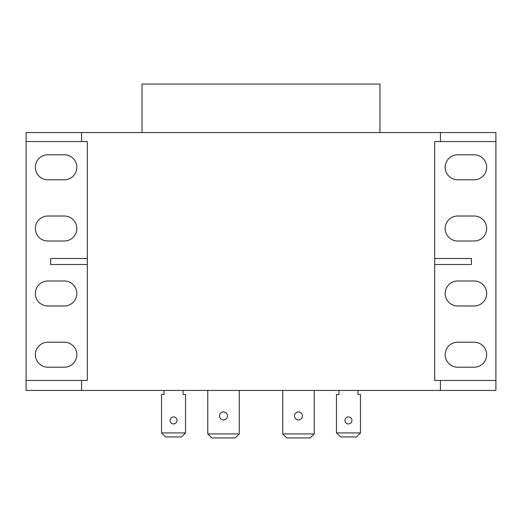 <?xml version="1.0" encoding="UTF-8"?>
<svg xmlns="http://www.w3.org/2000/svg" width="522" height="522" viewBox="0 0 522 522"><rect width="100%" height="100%" fill="white"/><g stroke="black" fill="none" stroke-linecap="round" stroke-linejoin="round"><path stroke-width="0.78" d="M344.964 420.432A3.497 3.497 0 0 1 348.461 416.934A3.497 3.497 0 0 1 351.958 420.432A3.497 3.497 0 0 1 348.461 423.929A3.497 3.497 0 0 1 344.964 420.432M219.521 415.936A4 4 0 0 1 223.514 411.936A4 4 0 0 1 227.514 415.936A4 4 0 0 1 223.514 419.929A4 4 0 0 1 219.521 415.936M294.486 415.936A4 4 0 0 1 298.486 411.936A4 4 0 0 1 302.479 415.936A4 4 0 0 1 298.486 419.929A4 4 0 0 1 294.486 415.936M170.042 420.432A3.497 3.497 0 0 1 173.539 416.934A3.497 3.497 0 0 1 177.036 420.432A3.497 3.497 0 0 1 173.539 423.929A3.497 3.497 0 0 1 170.042 420.432M457.663 241.007L474.159 241.007A12.495 12.495 0 0 0 486.654 228.512A12.495 12.495 0 0 0 474.159 216.017L457.663 216.017A12.495 12.495 0 0 0 445.175 228.512A12.495 12.495 0 0 0 457.663 241.007M474.159 342.217L457.663 342.217A12.495 12.495 0 0 0 445.175 354.712A12.495 12.495 0 0 0 457.663 367.207L474.159 367.207A12.495 12.495 0 0 0 486.654 354.712A12.495 12.495 0 0 0 474.159 342.217M26.1 380.447L26.1 390.443L495.9 390.443L495.9 132.555L81.576 132.555L81.576 141.553L87.324 141.553L87.324 380.447L26.1 380.447L26.1 132.555L81.576 132.555M434.676 264.497L471.412 264.497L471.412 258.501L434.676 258.501M474.159 154.793L457.663 154.793A12.495 12.495 0 0 0 445.175 167.288A12.495 12.495 0 0 0 457.663 179.783L474.159 179.783A12.495 12.495 0 0 0 486.654 167.288A12.495 12.495 0 0 0 474.159 154.793M457.663 305.983L474.159 305.983A12.495 12.495 0 0 0 486.654 293.488A12.495 12.495 0 0 0 474.159 280.993L457.663 280.993A12.495 12.495 0 0 0 445.175 293.488A12.495 12.495 0 0 0 457.663 305.983M47.841 216.017L64.336 216.017A12.495 12.495 0 0 1 76.825 228.512A12.495 12.495 0 0 1 64.336 241.007L47.841 241.007A12.495 12.495 0 0 1 35.346 228.512A12.495 12.495 0 0 1 47.841 216.017M64.336 179.783L47.841 179.783A12.495 12.495 0 0 1 35.346 167.288A12.495 12.495 0 0 1 47.841 154.793L64.336 154.793A12.495 12.495 0 0 1 76.825 167.288A12.495 12.495 0 0 1 64.336 179.783M64.336 367.207L47.841 367.207A12.495 12.495 0 0 1 35.346 354.712A12.495 12.495 0 0 1 47.841 342.217L64.336 342.217A12.495 12.495 0 0 1 76.825 354.712A12.495 12.495 0 0 1 64.336 367.207M47.841 280.993L64.336 280.993A12.495 12.495 0 0 1 76.825 293.488A12.495 12.495 0 0 1 64.336 305.983L47.841 305.983A12.495 12.495 0 0 1 35.346 293.488A12.495 12.495 0 0 1 47.841 280.993M87.324 264.497L50.588 264.497L50.588 258.501L87.324 258.501M26.1 141.553L81.576 141.553M81.576 390.443L81.576 380.447M440.424 390.443L440.424 380.447L495.9 380.447M495.9 141.553L434.676 141.553L434.676 380.447L440.424 380.447M440.424 141.553L440.424 132.555M379.951 132.555L379.951 84.075L142.049 84.075L142.049 132.555M360.461 432.927L356.461 436.927L340.468 436.927L336.468 432.927L360.461 432.927L360.461 394.443L357.962 394.443L357.962 390.443M336.468 432.927L336.468 394.443L338.967 394.443L338.967 390.443M239.259 433.926L235.259 437.925L211.769 437.925L207.776 433.926L239.259 433.926L239.259 390.443M207.776 433.926L207.776 390.443M314.224 433.926L310.231 437.925L286.741 437.925L282.741 433.926L314.224 433.926L314.224 390.443M282.741 433.926L282.741 390.443M185.532 432.927L181.532 436.927L165.539 436.927L161.539 432.927L185.532 432.927L185.532 394.443L183.033 394.443L183.033 390.443M161.539 432.927L161.539 394.443L164.038 394.443L164.038 390.443"/></g></svg>
